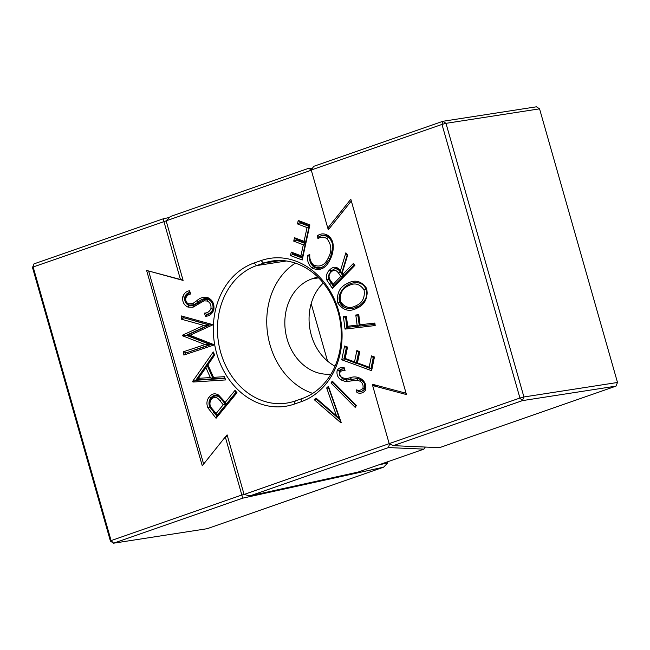 <?xml version="1.0" encoding="UTF-8"?>
<svg xmlns="http://www.w3.org/2000/svg" width="650" height="650" viewBox="0 0 650 650"><rect width="100%" height="100%" fill="white"/><g stroke="black" fill="none" stroke-linecap="round" stroke-linejoin="round"><path stroke-width="0.97" d="M261.089 260.569A73.621 60.564 81.2 0 1 338.674 311.066A73.621 60.564 81.2 0 1 301.283 401.659L294.312 404.089A73.621 60.564 81.2 0 1 216.726 353.592A73.621 60.564 81.2 0 1 254.118 262.998L261.089 260.569L263.575 263.161L256.604 265.59A70.647 58.118 -98.8 0 0 219.424 347.392A70.647 58.118 -98.8 0 0 286.699 403.098A70.647 58.118 -98.8 0 0 295.173 400.977L302.136 398.548A70.647 58.118 -98.8 0 0 338.024 311.618A70.647 58.118 -98.8 0 0 272.041 261.04A70.647 58.118 -98.8 0 0 263.575 263.161L280.751 260.496M307.418 255.369L309.798 254.629C309.473 258.895 310.733 262.356 313.584 265.013C319.954 267.572 324.838 265.249 328.226 258.034C332.077 251.079 331.63 244.611 326.893 238.639C323.854 236.681 320.873 236.697 317.939 238.672L317.444 235.722C321.059 233.244 324.74 233.277 328.486 235.82C331.752 238.591 333.352 242.344 333.271 247.073C333.149 251.729 332.061 255.97 329.997 259.805C325.804 268.613 319.832 271.367 312.065 268.06C308.531 264.834 306.979 260.601 307.418 255.369L309.408 256.409L309.798 254.629M357.102 308.108C349.529 312.211 343.111 310.529 337.846 303.054C336.416 293.459 339.649 286.894 347.539 283.351C355.136 279.256 361.538 280.995 366.738 288.567C368.103 298.049 364.886 304.566 357.102 308.108L357.386 306.767L356.176 305.654C362.464 302.843 365.097 297.611 364.089 289.973C359.848 283.798 354.64 282.401 348.465 285.781C342.144 288.608 339.487 293.889 340.502 301.608C344.817 307.653 350.041 309.002 356.176 305.654M371.613 370.695L341.762 359.791L344.606 345.987L347.547 347.059L345.199 358.451L354.534 361.855L356.858 350.561L359.783 351.642L357.459 362.936L369.168 367.201L371.499 355.908L374.441 356.988L371.613 370.695L371.548 368.713L370.654 368.672L369.168 367.201M355.168 407.371L330.988 382.988L332.264 381.095L356.452 405.486L355.168 407.371L355.696 405.486L356.452 405.486M236.998 392.722L216.06 418.283L207.894 407.818C206.245 403.65 206.724 399.994 209.332 396.833C211.957 393.559 215.028 392.966 218.538 395.054L225.29 402.269L235.024 390.382L236.998 392.722L236.096 392.551L216.832 416.065L216.06 418.283M213.614 345.142L183.852 355.038L183.633 351.707L205.075 344.573L182.585 335.806L182.544 335.148L203.808 325.414L181.488 319.223L181.269 315.924L212.249 324.48L212.29 325.098L189.954 335.278L213.574 344.524L213.614 345.142L213.574 344.524M351.317 200.98L328.291 229.799L327.811 228.093L329.599 228.166M311.301 170.211L166.14 220.829L170.316 216.564L308.856 168.252L312.325 168.399M149.216 271.148L183.113 280.426L166.14 220.829M148.712 271.261L203.629 464.051M389.212 443.641L244.083 494.455L227.102 434.858L225.485 436.881M378.121 385.783L372.637 385.548L389.188 443.633L519.935 398.036L441.984 124.41L311.236 170.007L327.787 228.093L350.821 199.249L406.453 394.558L372.637 385.548L372.287 384.231L406.079 393.234M213.842 309.611C212.322 313.918 209.511 316.152 205.384 316.306L204.498 313.089C207.447 313.048 209.576 311.594 210.884 308.726C211.388 305.069 210.161 302.494 207.204 301.007L204.043 300.861L192.871 307.296L187.956 307.076C183.893 305.175 182.171 301.754 182.78 296.806C184.007 293.321 186.257 291.298 189.532 290.737L190.767 293.987C188.419 294.344 186.769 295.717 185.827 298.114C185.421 300.869 186.339 302.778 188.589 303.859L192.896 303.493L196.787 300.739C200.094 297.668 203.816 296.652 207.927 297.668C212.55 299.951 214.516 303.932 213.842 309.611L213.484 309.018C212.518 312.26 210.364 314.096 207.041 314.535L205.384 316.306M192.969 382.037L192.652 381.322L213.265 351.951L214.662 355.079L207.919 364.837L213.501 377.358L224.291 376.683L225.737 379.925L192.969 382.037L193.57 381.371L192.652 381.322M340.852 422.768L314.243 399.693L315.981 398.052L336.537 415.894L326.666 387.969L328.404 386.327L341.201 422.443L340.852 422.768L339.763 419.477L336.537 415.894M356.411 389.854C358.971 390.788 361.132 390.309 362.887 388.416C363.545 385.32 362.602 382.915 360.059 381.201L357.069 380.096L345.873 381.696L341.217 379.982C337.732 377.723 336.391 374.498 337.204 370.305C338.942 367.859 341.266 366.966 344.175 367.64L345.053 370.565C342.973 370.061 341.283 370.63 339.991 372.287C339.471 374.603 340.178 376.391 342.111 377.658L346.231 378.698L350.179 377.739C353.876 376.382 357.5 376.732 361.059 378.796C365.016 381.469 366.527 385.206 365.609 390.024C363.423 393.039 360.547 393.916 356.972 392.665L356.411 389.854L358.654 391.349L356.972 392.665M375.18 325.544L345.036 329.103L343.395 316.477L346.369 316.127L347.685 326.251L357.11 325.138L355.794 315.014L358.767 314.665L360.084 324.789L374.863 323.042L375.18 325.544L374.701 324.309L359.929 326.048L360.084 324.789M354.916 265.322L332.41 288.47L326.698 279.833C325.886 275.836 326.828 272.577 329.542 270.067C333.255 266.126 336.903 266.305 340.478 270.603L345.865 252.793L347.612 255.214L342.225 273.016L343.037 274.129L353.494 263.364L354.916 265.322L354.144 265.029L343.679 275.787L343.037 274.129M309.863 224.884L302.217 260.008L290.501 255.547L291.257 252.086L300.926 255.767L303.314 244.79L293.735 241.142L294.483 237.705L304.062 241.353L307.06 227.573L297.481 223.925L298.236 220.456L309.863 224.884L309.067 226.639L307.06 227.573M323.302 283.034A48.782 40.129 -98.8 0 0 335.043 366.202M358.093 472.079L423.922 449.126L388.424 447.574L249.884 495.893L358.093 472.079M331.037 374.067A48.782 40.129 81.2 0 1 285.992 334.417A48.782 40.129 81.2 0 1 311.862 278.899L317.639 276.892M295.336 263.112A70.647 58.118 -98.8 0 0 267.491 332.743A70.647 58.118 -98.8 0 0 312.699 393.388M388.424 447.574L389.618 443.844M207.041 314.535L204.498 313.089M206.944 314.186C209.592 313.958 211.575 312.26 212.908 309.091L210.884 308.726M212.908 309.091C213.509 304.509 211.989 301.299 208.366 299.471L207.204 301.007M208.366 299.471L204.539 299.284L204.043 300.861M204.539 299.284L193.334 305.727L192.871 307.296M193.334 305.727L189.118 305.541L187.956 307.076M189.118 305.541C185.697 303.924 184.259 301.129 184.795 297.164L182.78 296.806M184.795 297.164C185.534 294.653 187.176 293.061 189.719 292.378L189.532 290.737M189.719 292.378L190.767 293.987M189.914 292.882C187.874 293.361 186.396 294.905 185.469 297.513L185.827 298.114M185.469 297.513C184.99 301.178 186.201 303.713 189.085 305.126L188.589 303.859M189.085 305.126L194.269 304.728L192.896 303.493M194.269 304.728L198.307 301.884C201.557 298.976 204.937 297.993 208.439 298.943L207.927 297.668M208.439 298.943C212.412 300.942 214.094 304.298 213.484 309.018M185.786 352.983L210.186 344.581L186.331 335.286L208.886 324.959L183.463 317.663L209.69 324.919L187.078 335.221L211.014 344.598L185.786 352.983L183.852 355.038M211.014 344.598L213.484 344.793M185.77 352.706L183.633 351.707M210.186 344.581L205.075 344.573M186.331 335.286L182.585 335.806M183.211 335.433L182.544 335.148M208.886 324.959L203.808 325.414M183.479 317.915L181.488 319.223M183.463 317.663L181.269 315.924M209.69 324.919L212.249 324.48M187.078 335.221L189.954 335.278M193.57 381.371L195.78 380.291L213.915 354.453L213.265 351.951M213.915 354.453L214.662 355.079M214.021 354.697L207.285 364.463L207.919 364.837M207.285 364.463L213.655 378.755L213.501 377.358M213.655 378.755L224.445 378.089L224.291 376.683M224.445 378.089L225.737 379.925M224.599 378.43L195.78 380.291M206.944 364.886L196.487 379.844L213.143 378.812L206.944 364.886L205.92 367.648L198.469 378.316L210.34 377.577L205.92 367.648M196.487 379.844L198.469 378.316M213.143 378.812L210.34 377.577M216.832 416.065L209.787 407.006L207.894 407.818M209.787 407.006C208.382 403.618 208.804 400.546 211.071 397.776L209.332 396.833M211.071 397.776C213.363 394.932 215.93 394.404 218.798 396.191L218.538 395.054M218.798 396.191L226.184 404.235L225.29 402.269M226.184 404.235L235.926 392.348L235.024 390.382M211.299 398.052C208.682 402.545 209.129 406.591 212.631 410.199L217.019 415.423L225.802 404.706L221.618 399.596C218.53 395.314 215.085 394.794 211.299 398.052L211.364 399.254C209.113 402.797 209.536 406.144 212.639 409.313L216.125 413.457L223.243 404.771L219.944 400.749C217.206 396.947 214.354 396.451 211.364 399.254M212.631 410.199L212.639 409.313M217.019 415.423L216.125 413.457M221.618 399.596L219.944 400.749M225.802 404.706L223.243 404.771M314.243 399.693L316.802 399.579L339.747 419.486L328.729 388.326L326.666 387.969M316.802 399.579L315.981 398.052M328.729 388.326L328.404 386.327M355.696 405.486L333.158 382.761L330.988 382.988M333.158 382.761L332.264 381.095M346.661 380.079L357.963 378.495L346.718 380.088L342.452 378.739L342.111 377.658M339.747 375.546L339.137 370.931C340.031 369.354 341.616 368.688 343.874 368.924C342.249 368.761 340.868 369.582 339.731 371.402L339.747 375.546L342.355 378.674M339.137 370.931L337.204 370.305M342.452 378.739L341.217 379.982M364.569 383.459L365.349 389.139L361.538 391.446L364.812 389.066L364.569 383.459L361.319 379.868L361.059 378.796M357.069 380.096L357.939 378.495L361.319 379.868M361.359 379.892L360.059 381.201M361.538 391.446L358.654 391.349M365.349 389.139L365.609 390.024M364.812 389.066L362.887 388.416M346.718 380.088L345.873 381.696M343.874 368.924L344.175 367.64M344.159 368.924L345.053 370.565M339.731 371.402L339.991 372.287M347.23 380.047L346.231 378.698M359.133 352.487L356.891 363.358L356.354 363.163L358.597 352.292L359.133 352.487L359.783 351.642M346.897 347.904L344.63 358.881L344.086 358.686L346.344 347.709L346.897 347.904L347.547 347.059M356.891 363.358L370.654 368.672M356.354 363.163L354.534 361.855M344.63 358.881L356.013 363.326M344.086 358.686L341.762 359.791M346.344 347.709L344.606 345.987M344.638 359.174L345.199 358.451M358.597 352.292L356.858 350.561M356.907 363.659L357.459 362.936M370.996 368.509L373.238 357.638L371.499 355.908M373.238 357.638L373.783 357.841L374.441 356.988M373.783 357.841L371.548 368.713M346.182 317.614L347.441 327.291L346.897 327.356L345.637 317.679L346.182 317.614L346.369 316.127M347.441 327.291L359.011 326.154L357.11 325.138M346.897 327.356L345.036 329.103M359.84 325.829L359.296 325.894L358.036 316.217L358.581 316.152L359.929 326.048M345.637 317.679L343.395 316.477M347.531 327.511L347.685 326.251M358.036 316.217L355.794 315.014M358.581 316.152L358.767 314.665M374.701 324.309L374.863 323.042M366.462 288.982C367.616 292.459 367.283 295.774 365.463 298.943C366.966 296.002 367.152 292.793 366.039 289.299C364.666 286.171 362.627 284.139 359.905 283.221C362.944 283.944 365.129 285.862 366.462 288.982L366.738 288.567M365.463 298.943C363.456 302.591 360.758 305.199 357.386 306.767C354.258 308.368 351.008 308.896 347.628 308.327C344.045 307.856 341.429 305.874 339.796 302.372L337.846 303.054M339.796 302.372C338.561 298.651 338.967 295.124 341.023 291.801C342.932 288.397 345.499 285.943 348.741 284.456L347.539 283.351M359.905 283.221C355.973 282.189 352.251 282.596 348.741 284.456L348.465 285.781M341.023 291.801C339.381 294.856 339.113 298.269 340.218 302.023C341.965 305.622 344.427 307.726 347.628 308.327M340.218 302.023L340.502 301.608M366.039 289.299L364.089 289.973M328.729 275.056C328.51 277.908 329.144 280.093 330.631 281.596L333.71 285.862L333.32 286.26L328.656 279.183L328.729 275.056L331.021 270.977L331.012 272.106C328.51 274.771 328.404 277.672 330.704 280.8L333.198 284.245L340.844 276.38L338.447 272.984C336.107 269.774 333.629 269.482 331.012 272.106M330.631 281.596L330.704 280.8M333.71 285.862L343.029 276.469L340.844 276.38M333.32 286.26L332.41 288.47M343.549 275.738L343.159 276.136L340.186 271.919C339.064 269.88 337.301 268.808 334.88 268.694C337.407 268.133 339.674 269.596 341.673 273.073L343.679 275.787M328.656 279.183L326.698 279.833M334.88 268.694L331.021 270.969L329.542 270.067M341.673 273.073L340.478 270.603M341.713 273.065L347.076 255.32L345.865 252.793M347.076 255.32L347.612 255.214M341.648 273.13L342.225 273.016M354.144 265.029L353.494 263.364M333.84 285.911L333.198 284.245M340.186 271.919L338.447 272.984M332.841 248.024C332.938 243.62 331.443 240.045 328.348 237.274C325.496 235.308 322.636 235.016 319.784 236.389C322.847 234.674 325.812 234.845 328.697 236.917C331.549 239.273 332.938 242.58 332.873 246.846L329.997 259.805M313.787 266.102C317.566 268.434 321.1 268.328 324.382 265.801C320.816 268.799 317.192 269.092 313.519 266.695C310.781 264.347 309.416 261.081 309.433 256.896C309.668 260.707 311.114 263.778 313.787 266.102L313.584 265.013M309.433 256.896L309.408 256.409M313.519 266.695L312.065 268.06M329.932 258.676L328.226 258.034M324.382 265.801L329.794 258.936M328.348 237.274L326.893 238.639M319.784 236.389L317.939 238.672M319.654 236.454L317.444 235.722M328.697 236.917L328.486 235.82M296.205 239.436L305.443 242.954L305.313 243.571L296.067 240.053L296.205 239.436L294.483 237.705M292.979 253.817L302.307 257.376L302.169 258.017L292.841 254.467L292.979 253.817L291.257 252.086M305.443 242.954L309.067 226.639M305.313 243.571L303.314 244.79M302.307 257.376L305.321 243.856M302.169 258.017L302.217 260.008M292.841 254.467L290.501 255.547M302.404 257.254L300.926 255.767M296.067 240.053L293.735 241.142M305.541 242.84L304.062 241.353M309.059 226.354L299.812 222.836L297.481 223.925M299.812 222.836L299.951 222.194L298.236 220.456M299.951 222.194L309.197 225.713M308.856 168.252L311.285 170.178M244.083 494.455L249.884 495.893M423.922 449.126L425.327 447.054M166.156 220.886L33.15 266.979L111.093 540.605L241.841 495.007L225.298 436.922L227.557 436.426M225.298 436.922L202.264 465.766L146.624 270.457L180.448 279.467L163.134 218.839L169.439 217.449M180.448 279.467L182.699 278.972M311.179 303.631L327.551 361.116M378.666 464.904L387.798 462.898L387.498 461.825M242.702 498.168L113.579 543.197L207.155 528.702L383.622 467.163L242.702 498.168L241.841 495.007L244.221 494.488M110.443 541.158L111.093 540.605L113.579 543.197L110.443 541.158L32.5 267.524L34.011 263.868L163.134 218.839M387.798 462.898L383.622 467.163M34.011 263.868L32.5 267.524M539.557 108.843L445.981 123.338L523.924 396.971L617.5 382.476L539.557 108.843L536.421 106.803L442.845 121.298L441.984 124.41L445.981 123.338L442.845 121.298L313.723 166.327L311.236 170.007M522.413 400.627L393.291 445.656L439.522 447.671L615.989 386.132L522.413 400.627L523.924 396.971L519.935 398.036L522.413 400.627M617.5 382.476L615.989 386.132M393.291 445.656L389.188 443.633M318.63 277.859L311.862 278.899M286.358 260.983L256.604 265.59L254.118 262.998M198.201 302.762L198.039 304.176M198.307 301.884L196.787 300.739M213.809 412.466L212.136 413.619M223.884 401.489L223.884 400.595M351.601 379.267L351.081 380.843M351.341 379.056L350.179 377.739M331.329 283.506L329.591 284.57M295.173 400.977L294.312 404.089M302.136 398.548L301.283 401.659"/></g></svg>
